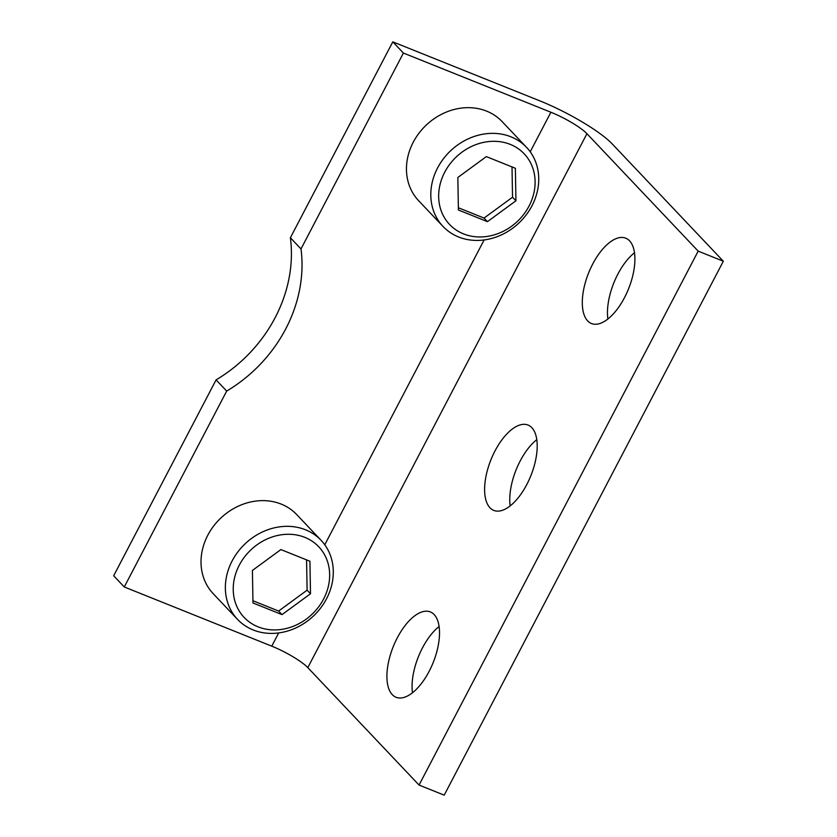 <?xml version="1.0" encoding="UTF-8"?>
<svg xmlns="http://www.w3.org/2000/svg" width="837" height="837" viewBox="0 0 837 837"><rect width="100%" height="100%" fill="white"/><g stroke="black" fill="none" stroke-linecap="round" stroke-linejoin="round"><path stroke-width="1.26" d="M486.328 156.603L457.849 177.475L458.414 210.003L487.458 221.659L515.937 200.786L515.372 168.268L486.328 156.603M458.373 207.764L484.058 218.07L487.458 221.659M484.058 218.07L512.537 197.208L515.937 200.786M512.537 197.208L512.014 166.919M282.017 614.62L310.496 593.757L309.931 561.229L280.887 549.574L252.408 570.447L252.973 602.964L282.017 614.62L278.627 611.041L307.106 590.179L310.496 593.757M252.931 600.736L278.627 611.041M403.403 53.045L300.996 248.934A137.959 119.241 -43.4 0 1 226.681 391.078L216.082 379.883L113.665 575.772L124.274 586.967L271.763 646.164A30.906 5.733 27.6 0 1 307.807 667.623L419.055 785.054L444.206 795.15L723.335 261.228L612.182 143.88A61.802 11.477 27.6 0 0 540.095 100.963L392.794 41.85L403.403 53.045L550.892 112.242L530.219 151.8M300.996 248.934L290.387 237.739A137.959 119.241 -43.4 0 1 216.082 379.883M458.582 236.976A57.512 49.707 -43.4 0 1 443.014 226.44A57.512 49.707 -43.4 0 1 450.578 150.806A57.512 49.707 -43.4 0 1 526.525 147.343A57.512 49.707 -43.4 0 1 526.191 214.91A57.512 49.707 -43.4 0 1 458.582 236.976M443.014 226.44L418.667 200.744A57.512 49.707 -43.4 0 1 426.242 125.1A57.512 49.707 -43.4 0 1 502.179 121.647L526.525 147.343M463.499 233.879A51.381 44.413 -43.4 0 1 462.076 152.104A51.381 44.413 -43.4 0 1 535.094 181.409A51.381 44.413 -43.4 0 1 463.499 233.879M253.151 629.947A57.512 49.707 -43.4 0 1 237.572 619.411A57.512 49.707 -43.4 0 1 245.147 543.768A57.512 49.707 -43.4 0 1 321.084 540.315A57.512 49.707 -43.4 0 1 320.759 607.871A57.512 49.707 -43.4 0 1 253.151 629.947M237.572 619.411L213.236 593.715A57.512 49.707 -43.4 0 1 220.801 518.072A57.512 49.707 -43.4 0 1 296.737 514.609L321.084 540.315M258.058 626.84A51.381 44.413 -43.4 0 1 256.635 545.075A51.381 44.413 -43.4 0 1 329.652 574.381A51.381 44.413 -43.4 0 1 258.058 626.84M392.271 694.647A45.983 21.49 111.9 0 1 397.303 637.815A45.983 21.49 111.9 0 1 430.333 611.92A45.983 21.49 111.9 0 1 433.158 662.601A45.983 21.49 111.9 0 1 396.079 697.273A45.983 21.49 111.9 0 1 392.271 694.647M439.08 626.526A45.983 21.49 -68.1 0 0 422.455 647.901A45.983 21.49 -68.1 0 0 412.495 692.774M723.335 261.228L698.184 251.131L586.936 133.7A30.906 5.733 27.6 0 0 550.892 112.242M587.668 320.895A45.983 21.49 111.9 0 1 592.69 264.063A45.983 21.49 111.9 0 1 625.731 238.179A45.983 21.49 111.9 0 1 628.545 288.859A45.983 21.49 111.9 0 1 591.466 323.532A45.983 21.49 111.9 0 1 587.668 320.895M634.467 252.774A45.983 21.49 -68.1 0 0 617.852 274.159A45.983 21.49 -68.1 0 0 607.882 319.023M489.969 507.766A45.983 21.49 111.9 0 1 495.002 450.934A45.983 21.49 111.9 0 1 528.032 425.05A45.983 21.49 111.9 0 1 530.846 475.73A45.983 21.49 111.9 0 1 493.778 510.403A45.983 21.49 111.9 0 1 489.969 507.766M536.779 439.645A45.983 21.49 -68.1 0 0 520.154 461.03A45.983 21.49 -68.1 0 0 510.183 505.893M698.184 251.131L419.055 785.054M392.794 41.85L290.387 237.739M226.681 391.078L124.274 586.967M307.106 590.179L306.572 559.89M484.121 239.957L324.777 544.772M278.69 632.929L271.763 646.164M586.936 133.7L307.807 667.623"/></g></svg>
